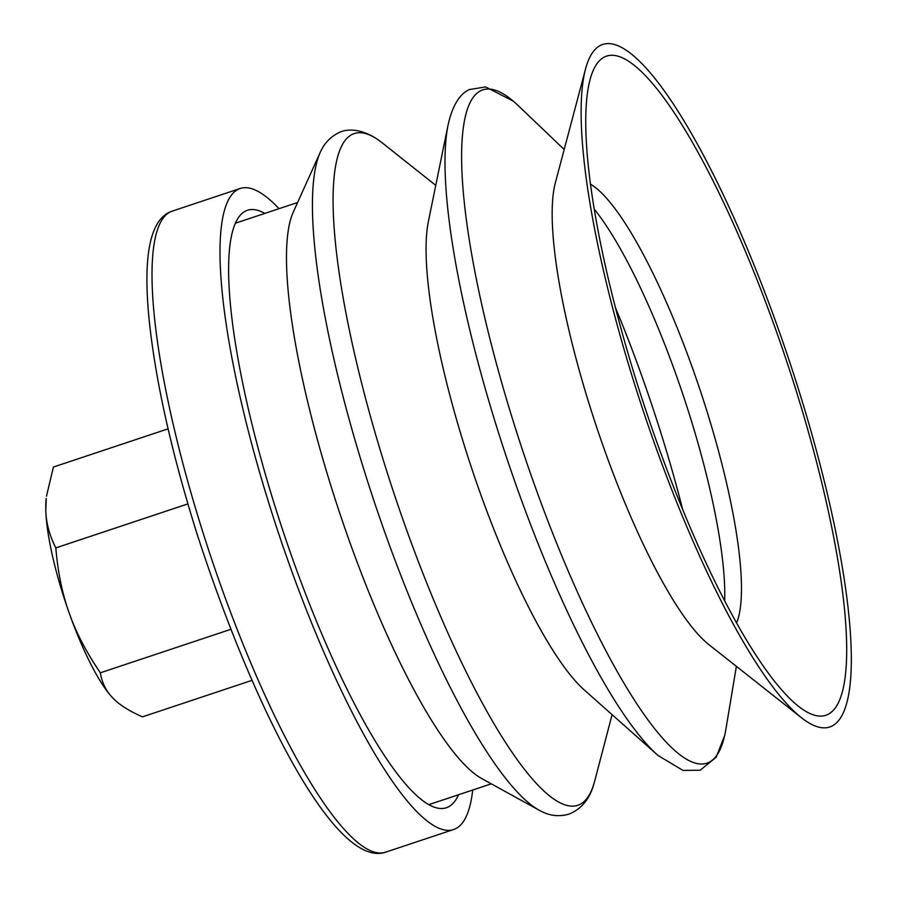 <?xml version="1.0" encoding="UTF-8"?>
<svg xmlns="http://www.w3.org/2000/svg" width="897" height="897" viewBox="0 0 897 897"><rect width="100%" height="100%" fill="white"/><g stroke="black" fill="none" stroke-linecap="round" stroke-linejoin="round"><path stroke-width="1.35" d="M112.607 697.765A115.365 24.757 -108.4 0 1 69.282 613.279A115.365 24.757 -108.4 0 1 45.803 510.404A115.365 24.757 -108.4 0 1 46.218 498.429L45.803 510.404C46.117 522.906 49.458 535.408 55.816 547.899C57.857 572.219 62.342 594.016 69.282 613.279C76.099 632.598 86.46 652.433 100.352 672.806C101.955 682.662 106.037 690.982 112.607 697.765L112.641 697.799A115.365 24.757 -108.4 0 1 112.607 697.765C119.054 704.582 129 710.951 142.466 716.86L251.889 680.397M168.075 428.833L53.394 467.045L46.487 496.198M55.816 547.899L187.888 503.89M100.352 672.806L230.72 629.369M435.763 185.376L382.29 142.903A353.867 75.953 71.6 0 0 379.767 140.986C362.523 128.293 346.421 128.047 337.541 133.35C330.589 137.095 325.308 142.455 321.687 149.44A355.952 76.402 71.6 0 0 320.184 152.456L293.151 212.376A306.37 65.761 71.6 0 0 342.183 520.383A306.37 65.761 71.6 0 0 481.801 778.596L539.366 810.327A355.952 76.402 71.6 0 0 542.371 811.841A355.952 76.402 71.6 0 0 543.156 812.189M320.184 152.456A355.952 76.402 71.6 0 0 377.155 510.315A355.952 76.402 71.6 0 0 539.366 810.327M379.767 140.986A353.867 75.953 71.6 0 0 352.028 134.472A353.867 75.953 71.6 0 0 397.382 503.509A353.867 75.953 71.6 0 0 593.926 783.776A353.867 75.953 71.6 0 0 594.789 780.715L612.102 714.674M448.052 125.132L428.329 221.817A263.292 56.511 71.6 0 0 473.964 475.096A263.292 56.511 71.6 0 0 584.306 689.972L658.062 755.498A354.517 76.088 71.6 0 1 509.496 466.182A354.517 76.088 71.6 0 1 448.052 125.132C453.176 101.439 462.583 92.447 469.49 89.521L485.613 86.942L513.286 101.148A354.696 76.133 71.6 0 0 480.601 90.765A354.696 76.133 71.6 0 0 526.068 460.666A354.696 76.133 71.6 0 0 724.653 735.574A354.696 76.133 71.6 0 0 725.897 729.194L736.381 666.348M564.191 149.507L518.107 105.498A354.696 76.133 71.6 0 0 513.286 101.148M585.483 69.204L555.265 183.156A255.959 54.941 71.6 0 0 598.714 433.296A255.959 54.941 71.6 0 0 709.056 644.775L801.582 717.835A359.652 77.198 71.6 0 0 786.052 351.175A359.652 77.198 71.6 0 0 585.483 69.204A359.652 77.198 71.6 0 0 646.546 420.682A359.652 77.198 71.6 0 0 801.582 717.835M783.664 352.364A347.33 74.552 71.6 0 0 588.813 84.935A347.33 74.552 71.6 0 0 648.935 419.493A347.33 74.552 71.6 0 0 794.82 703.248A347.33 74.552 71.6 0 0 783.664 352.364M682.662 509.451A330.365 70.908 71.6 0 0 649.372 397.651A330.365 70.908 71.6 0 0 615.297 307.267M279.034 208.687A337.81 72.511 71.6 0 0 240.116 188.505L172.134 211.154A337.81 72.511 71.6 0 0 170.094 212.006A337.81 72.511 71.6 0 0 213.396 564.303A337.81 72.511 71.6 0 0 385.688 852.15L453.669 829.501A337.81 72.511 71.6 0 0 472.719 790.01M240.116 188.505A337.81 72.511 71.6 0 0 281.378 541.642A337.81 72.511 71.6 0 0 453.669 829.501M264.85 213.408A314.869 67.578 71.6 0 0 247.37 210.279A314.869 67.578 71.6 0 0 285.829 539.433A314.869 67.578 71.6 0 0 446.414 807.726A314.869 67.578 71.6 0 0 458.524 794.742M736.616 622.91A238.064 51.095 71.6 0 0 698.18 384.342A238.064 51.095 71.6 0 0 590.428 184.12M724.675 600.743A238.4 51.174 71.6 0 0 681.372 389.937A238.4 51.174 71.6 0 0 594.162 209.023M428.945 804.598L491.287 783.832M235.261 223.263L297.602 202.498M593.926 783.776C589.789 798.98 581.424 809.105 568.821 814.162C559.672 816.752 550.848 815.978 542.371 811.841M724.653 735.574L716.131 757.292L700.209 770.209L682.976 770.411L658.062 755.498M173.065 210.885L168.793 212.488C149.631 222.422 143.06 257.932 149.07 319.04C155.36 380.272 171.338 451.875 197.015 533.838C255.163 713.395 337.227 871.29 386.596 851.814"/></g></svg>
